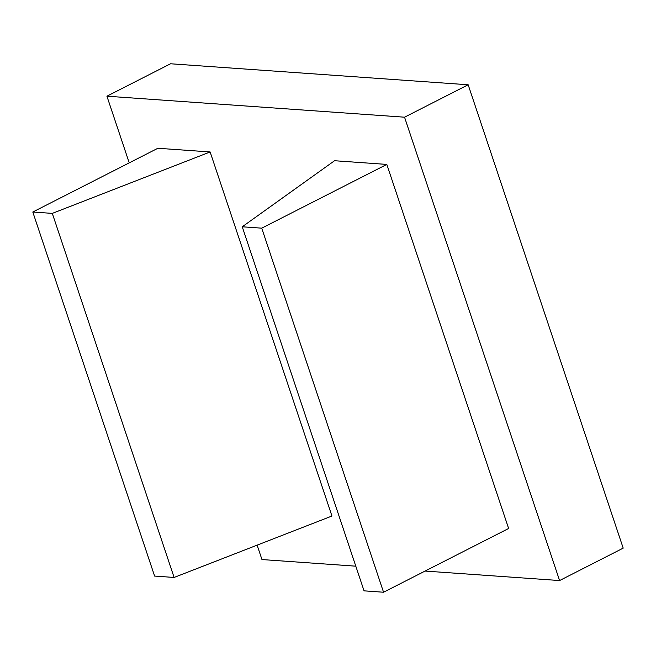 <?xml version="1.0" encoding="UTF-8"?>
<svg xmlns="http://www.w3.org/2000/svg" width="656" height="656" viewBox="0 0 656 656"><rect width="100%" height="100%" fill="white"/><g stroke="black" fill="none" stroke-linecap="round" stroke-linejoin="round"><path stroke-width="0.98" d="M386.81 164.418L508.63 528.482L383.555 592.229L364.055 590.851L242.244 226.787L334.552 160.728L386.81 164.418L261.736 228.165L242.244 226.787M383.555 592.229L261.736 228.165M210.133 151.954L331.952 516.018L174.111 577.452L154.611 576.075L32.8 212.011L157.875 148.264L210.133 151.954L52.3 213.389L32.8 212.011M174.111 577.452L52.3 213.389M559.584 580.552L404.547 117.194L106.92 96.194L170.544 63.771L468.163 84.772L623.2 548.129L559.584 580.552L425.08 571.064M355.798 566.177L261.957 559.552L257.136 545.136M129.232 162.86L106.92 96.194M404.547 117.194L468.163 84.772"/></g></svg>
